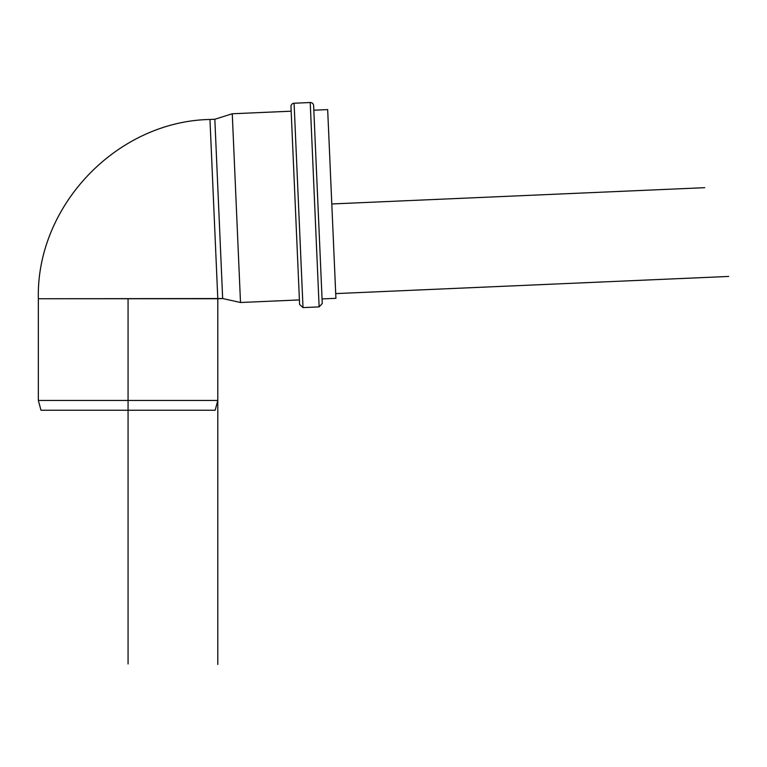 <?xml version="1.0" encoding="UTF-8"?>
<svg xmlns="http://www.w3.org/2000/svg" width="767" height="767" viewBox="0 0 767 767"><rect width="100%" height="100%" fill="white"/><g stroke="black" fill="none" stroke-linecap="round" stroke-linejoin="round"><path stroke-width="1.15" d="M94.744 410.249L215.172 410.249L128.07 410.249L128.07 400.46L217.799 400.46L128.07 400.46L128.07 298.747L128.07 400.46L38.35 400.46L128.07 400.46L128.07 410.249L40.977 410.249L94.744 410.249M327.988 116.785L327.672 109.604L313.818 110.208L327.672 109.604L335.917 298.325L327.988 116.785M217.799 664.481L217.799 298.747L209.966 119.47L217.799 298.747L222.66 298.536L214.837 119.259L222.66 298.536L240.502 302.495L222.66 298.536L38.35 298.747L217.799 298.747L38.35 298.747L38.35 400.46L40.977 410.249M299.408 299.926L240.502 302.495L232.267 113.765L240.502 302.495L232.267 113.765L291.163 111.196L232.267 113.765L214.837 119.259L209.966 119.47C116.929 121.301 36.116 205.709 38.35 298.747M290.971 106.632A3.26 3.26 0 0 1 294.087 103.229A3.26 3.26 0 0 0 290.971 106.632L299.609 304.48L290.971 106.632L299.609 304.48L303.013 307.605L319.139 306.896L322.265 303.492L313.626 105.645A3.26 3.26 0 0 0 310.223 102.519L319.139 306.896L310.223 102.519L294.087 103.229L303.013 307.605L294.087 103.229L310.223 102.519L319.139 306.896L310.223 102.519A3.26 3.26 0 0 1 313.626 105.645M294.087 103.229L303.013 307.605L294.087 103.229M128.07 663.954L128.07 410.249M331.795 203.964L704.71 187.685M215.172 410.249L217.799 400.46L217.799 298.747L222.66 298.536M335.706 293.598L728.65 276.446M335.917 298.325L322.063 298.929"/></g></svg>

